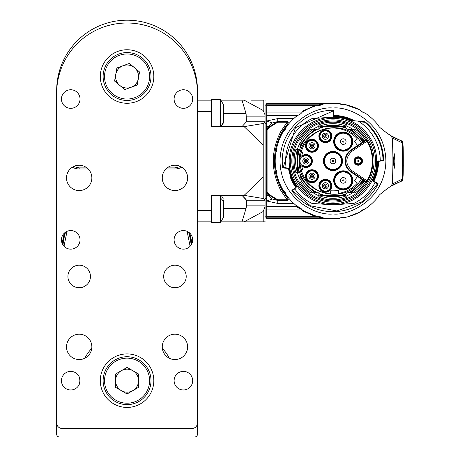 <?xml version="1.0" encoding="UTF-8"?>
<svg xmlns="http://www.w3.org/2000/svg" width="460" height="460" viewBox="0 0 460 460"><rect width="100%" height="100%" fill="white"/><g stroke="black" fill="none" stroke-linecap="round" stroke-linejoin="round"><path stroke-width="0.69" d="M181.441 167.377A13.656 13.656 0 0 0 181.746 167.21A14.082 14.082 0 0 1 174.938 168.969L165.951 168.969M73.537 166.554L79.183 167.9L79.183 168.969L88.176 168.969M79.183 168.969A14.082 14.082 0 0 1 72.375 167.21M56.655 434.183L56.655 90.591A70.409 70.409 0 0 1 127.063 20.183A70.409 70.409 0 0 1 197.472 90.591L197.472 434.183A2.817 2.817 0 0 1 194.655 437L59.472 437A2.817 2.817 0 0 1 56.655 434.183M174.938 380.673A47.88 47.88 0 0 0 174.806 377.108A47.88 47.88 0 0 1 174.806 384.238A47.88 47.88 0 0 0 174.938 380.673M169.372 358.259A47.88 47.88 0 0 0 162.351 348.312A47.88 47.88 0 0 1 169.372 358.259M91.776 348.312A47.88 47.88 0 0 0 84.755 358.259A47.88 47.88 0 0 1 91.776 348.312M79.321 377.108A47.88 47.88 0 0 0 79.321 384.238A47.88 47.88 0 0 1 79.321 377.108M64.423 233.036A65.199 65.199 0 0 0 62.284 243.725M191.843 243.725A65.199 65.199 0 0 0 189.704 233.036M174.806 384.238A47.88 47.88 0 0 0 174.806 377.108M191.492 244.415A64.774 64.774 0 0 0 189.117 232.536M65.01 232.536A64.774 64.774 0 0 0 62.635 244.415M64.498 234.358L64.009 234.537M190.118 234.537L189.629 234.358M64.44 234.565L63.957 234.744M167.158 167.9L174.938 167.9L180.59 166.554M223.382 120.445L223.382 111.09M221.271 126.638L223.382 122.935L223.382 104.437L220.426 99.601L211.554 99.601L211.554 126.638L241.971 126.638L246.474 121.768L246.094 113.683L241.971 100.165L244.116 100.165L263.212 110.486L265.063 114.931L265.063 216.482L266.754 218.172M220.426 126.638L220.696 99.946M223.382 215.073L223.382 201.555M220.426 195.362L220.426 222.398L223.382 217.563L223.382 199.968M197.472 221.835L211.554 221.835L211.554 195.362L211.554 222.398L220.426 222.398L220.863 221.835L241.971 221.835L246.094 208.317L246.474 205.85L246.474 200.232L241.971 195.362L244.116 195.362L263.212 198.507L265.063 199.864L265.063 122.136L263.212 123.493L244.116 126.638L241.971 126.638L241.971 100.165L220.863 100.165M332.936 108.054C348.427 105.926 385.164 121.808 385.882 161C385.164 200.192 348.427 216.073 332.936 213.946C317.452 216.073 280.709 200.192 279.99 161C280.709 121.808 317.452 105.926 332.936 108.054M332.936 121.009A39.991 39.991 0 0 1 372.928 161A39.991 39.991 0 0 1 332.936 200.991A39.991 39.991 0 0 1 292.945 161A39.991 39.991 0 0 1 332.936 121.009M332.936 202.118A41.118 41.118 0 0 1 297.327 140.438A41.118 41.118 0 0 1 368.546 140.438A41.118 41.118 0 0 1 332.936 202.118M364.504 181.159A37.456 37.456 0 0 0 364.803 180.682M347.018 195.707A37.456 37.456 0 0 0 352.693 192.826L355.247 192.826A38.864 38.864 0 0 0 365.671 181.947L350.882 171.971A13.236 13.236 0 0 1 350.882 150.029L365.671 140.053A38.864 38.864 0 0 0 355.247 129.174L352.693 129.174A37.456 37.456 0 0 0 347.018 126.293M297.212 172.264A37.456 37.456 0 0 0 299.983 178.814L299.983 181.608A38.864 38.864 0 0 0 310.626 192.826L313.179 192.826A37.456 37.456 0 0 0 318.855 195.707M299.983 149.736L299.983 147.625L299.983 149.736L295.74 149.736A38.864 38.864 0 0 0 295.74 172.264L299.983 172.264L299.983 178.814M318.855 126.293A37.456 37.456 0 0 0 313.179 129.174L310.626 129.174A38.864 38.864 0 0 0 299.983 140.392L299.983 143.186A37.456 37.456 0 0 0 297.212 149.736M364.803 141.318A37.456 37.456 0 0 0 364.504 140.84L365.642 140.07A38.83 38.83 0 0 0 355.189 129.174L352.693 129.174M366.304 138.954A1.127 1.127 0 0 1 365.993 140.513L366.626 141.444L351.825 151.426C345.121 157.809 345.121 164.191 351.825 170.574L366.626 180.556L365.993 181.487L351.198 171.505A12.673 12.673 0 0 1 351.198 150.495L365.993 140.513A1.127 1.127 0 0 0 366.304 138.954L366.994 141.134L367.482 140.852M366.626 141.444L366.994 141.134A39.428 39.428 0 0 1 366.994 180.866L367.482 181.148M366.626 180.556L366.994 180.866L366.304 183.045A1.127 1.127 0 0 0 365.993 181.487A1.127 1.127 0 0 1 366.304 183.045M363.095 180.211A35.759 35.759 0 0 1 350.554 192.119L348.76 192.826L347.018 192.826L352.693 192.826M363.946 180.786L351.377 192.826L355.189 192.826A38.83 38.83 0 0 0 365.642 181.93M318.855 192.826L317.112 192.826L318.855 192.826L318.855 197.225A38.864 38.864 0 0 0 347.018 197.225L347.018 192.826M313.179 192.826L310.684 192.826A38.83 38.83 0 0 1 299.983 181.545L299.983 177.341L314.496 192.826L313.45 192.826L317.112 192.826L315.318 192.119A35.759 35.759 0 0 1 300.529 176.123L299.983 174.374L299.983 172.264M299.983 143.186L299.983 140.455A38.83 38.83 0 0 1 310.684 129.174L314.496 129.174L299.983 144.659L299.983 143.485L299.983 147.625L300.529 145.877A35.759 35.759 0 0 1 315.318 129.881L317.112 129.174L313.179 129.174M317.71 129.174L318.855 129.174L317.71 129.174A35.282 35.282 0 0 0 299.983 148.396M347.018 129.174L348.76 129.174L347.018 129.174L347.018 124.775A38.864 38.864 0 0 0 318.855 124.775L318.855 129.174M363.946 141.214L351.377 129.174L348.76 129.174L350.554 129.881A35.759 35.759 0 0 1 363.095 141.789M352.412 129.174A37.312 37.312 0 0 1 364.383 140.921L364.504 140.84M358.282 165.226A4.226 4.226 0 0 1 354.625 158.89A4.226 4.226 0 0 1 361.94 158.89A4.226 4.226 0 0 1 358.282 165.226M332.936 117.237A43.763 43.763 0 0 1 376.7 161A43.763 43.763 0 0 1 332.936 204.763A43.763 43.763 0 0 1 289.173 161A43.763 43.763 0 0 1 332.936 117.237M318.452 176.232A6.48 6.48 0 0 1 308.735 181.838A6.48 6.48 0 0 1 308.735 170.62A6.48 6.48 0 0 1 318.452 176.232M331.838 136.223A6.48 6.48 0 0 1 322.121 141.829A6.48 6.48 0 0 1 322.121 130.611A6.48 6.48 0 0 1 331.838 136.223M318.452 145.768A6.48 6.48 0 0 1 308.735 151.38A6.48 6.48 0 0 1 308.735 140.162A6.48 6.48 0 0 1 318.452 145.768M331.838 185.777A6.48 6.48 0 0 1 322.121 191.389A6.48 6.48 0 0 1 322.121 180.17A6.48 6.48 0 0 1 331.838 185.777M352.826 180.395A9.574 9.574 0 0 1 338.462 188.686A9.574 9.574 0 0 1 338.462 172.103A9.574 9.574 0 0 1 352.826 180.395M332.936 170.574A9.574 9.574 0 0 1 324.645 156.21A9.574 9.574 0 0 1 341.228 156.21A9.574 9.574 0 0 1 332.936 170.574M352.826 141.605A9.574 9.574 0 0 1 338.462 149.897A9.574 9.574 0 0 1 338.462 133.314A9.574 9.574 0 0 1 352.826 141.605M357.495 145.567A29.009 29.009 0 0 0 354.493 141.588L357.426 138.949A32.953 32.953 0 0 0 301.087 152.553L302.548 152.553A31.544 31.544 0 0 0 301.794 155.992A6.48 6.48 0 0 1 310.626 156.572A6.48 6.48 0 0 1 310.626 165.427A6.48 6.48 0 0 1 301.794 166.008A31.544 31.544 0 0 0 302.548 169.447L301.087 169.447A32.953 32.953 0 0 0 330.683 193.873L330.683 190.768A29.854 29.854 0 0 0 338.572 190.319L338.572 193.464A32.953 32.953 0 0 0 357.426 183.051L354.493 180.412A29.009 29.009 0 0 0 357.495 176.433M361.296 143.002C345.483 114.684 297.522 128.616 299.345 161C297.522 193.378 345.483 207.316 361.296 178.998M350.554 192.119L350.882 192.826M347.018 193.648L345.448 194.499A35.759 35.759 0 0 1 320.424 194.499L318.855 193.648M347.018 196.431L346.19 195.88L345.448 194.499M320.424 194.499L319.688 195.88L318.855 196.431M314.991 192.826L315.318 192.119M300.529 176.123L299.983 176.324M299.184 172.264L298.557 170.844A35.759 35.759 0 0 1 298.557 151.156L299.184 149.736M296.504 172.264L297.125 171.471L298.557 170.844M298.557 151.156L297.125 150.529L296.504 149.736M299.983 145.676L300.529 145.877M315.318 129.881L314.991 129.174M318.855 128.351L320.424 127.501A35.759 35.759 0 0 1 345.448 127.501L347.018 128.351M318.855 125.568L319.688 126.12L320.424 127.501M345.448 127.501L346.19 126.12L347.018 125.568M350.882 129.174L350.554 129.881M358.282 164.663A3.663 3.663 0 0 0 361.456 159.171A3.663 3.663 0 0 0 355.114 159.171A3.663 3.663 0 0 0 358.282 164.663M295.665 188.278L295.337 187.818A1.127 1.127 0 0 0 295.101 189.405A47.317 47.317 0 0 0 311.748 203.303A1.127 1.127 0 0 0 312.173 203.423L329.883 204.66A43.763 43.763 0 0 0 335.99 204.66L353.7 203.423A1.127 1.127 0 0 0 354.125 203.303A47.317 47.317 0 0 0 374.75 183.137A1.127 1.127 0 0 0 374.262 181.602L374.014 182.114M376.7 161L376.573 157.677M376.573 164.323L376.475 161.529M317.889 176.232A5.917 5.917 0 0 0 310.149 170.602A5.917 5.917 0 0 0 307.188 179.705A5.917 5.917 0 0 0 317.889 176.232M331.275 136.223A5.917 5.917 0 0 0 323.633 130.565A5.917 5.917 0 0 0 325.945 142.105A5.917 5.917 0 0 0 331.275 136.223M317.889 145.768A5.917 5.917 0 0 0 307.188 142.295A5.917 5.917 0 0 0 310.149 151.398A5.917 5.917 0 0 0 317.889 145.768M331.275 185.777A5.917 5.917 0 0 0 319.562 184.615A5.917 5.917 0 0 0 325.364 191.693A5.917 5.917 0 0 0 331.275 185.777A5.917 5.917 0 0 1 323.633 191.435M347.478 188.353A9.01 9.01 0 0 0 343.252 171.384A9.01 9.01 0 0 0 334.236 180.395A9.01 9.01 0 0 0 347.478 188.353A9.01 9.01 0 0 1 334.236 180.395M332.936 170.01A9.01 9.01 0 0 0 341.947 161A9.01 9.01 0 0 0 332.936 151.99A9.01 9.01 0 0 0 323.926 161A9.01 9.01 0 0 0 332.936 170.01A9.01 9.01 0 0 1 323.926 161M352.262 141.605A9.01 9.01 0 0 0 334.713 138.719A9.01 9.01 0 0 0 339.02 149.563A9.01 9.01 0 0 0 352.262 141.605M301.087 169.447A32.953 32.953 0 0 1 301.087 152.553M301.766 165.813L302.07 165.508A5.917 5.917 0 0 0 310.195 165.065A5.917 5.917 0 0 0 310.195 156.935A5.917 5.917 0 0 0 302.07 156.492L301.794 155.992A31.544 31.544 0 0 0 301.766 156.187M319.993 195.425L345.885 195.425M297.597 150.794L297.597 171.206M345.885 126.575L319.993 126.575M358.282 164.3A3.3 3.3 0 0 1 355.425 159.35A3.3 3.3 0 0 1 361.146 159.35A3.3 3.3 0 0 1 358.282 164.3M294.992 188.232L296.849 186.743A0.564 0.564 0 0 0 296.987 185.961L296.602 186.915M286.143 167.664L283.216 167.411L283.17 167.969L289.397 168.515L289.904 168.975L289.397 168.515A0.564 0.564 0 0 1 289.904 168.975L288.57 168.86A45.063 45.063 0 0 0 295.929 186.714L295.952 188.077M287.069 168.314A1.127 1.127 0 0 1 286.051 167.342A47.317 47.317 0 0 1 311.748 118.697A1.127 1.127 0 0 1 312.173 118.576L329.883 117.34M333.379 110.308A50.692 50.692 0 0 0 282.658 167.48L283.216 167.411L295.435 127.73L333.373 110.871L333.379 110.308L333.322 117.11A43.89 43.89 0 0 0 326.6 117.57M359.427 121.796L364.757 122.262L364.809 121.704L349.18 120.336A0.564 0.564 0 0 1 349.025 120.296L350.209 120.428M358.673 121.296L358.156 121.118A1.127 1.127 0 0 1 358.673 121.296A47.317 47.317 0 0 1 380.242 160.143A1.127 1.127 0 0 1 379.212 161.287L377.206 161.46A0.564 0.564 0 0 0 376.688 162.012L377.51 161.437M295.343 187.812L292.129 190.106A0.564 0.564 0 0 0 292.002 190.9A50.692 50.692 0 0 0 378.045 184.126A0.564 0.564 0 0 0 377.798 183.367L372.606 180.78L372.347 180.027L372.606 180.78A0.564 0.564 0 0 1 372.347 180.027L372.652 180.182A44.108 44.108 0 0 0 377.033 161.983L377.988 161.897L378.563 160.919L378.264 161.414M352.262 180.395A9.01 9.01 0 0 0 343.252 171.384M341.947 161A9.01 9.01 0 0 0 332.936 151.99M302.467 165.105L302.07 165.508L302.467 165.105A5.353 5.353 0 0 0 309.793 164.668A5.353 5.353 0 0 0 309.793 157.331A5.353 5.353 0 0 0 302.467 156.894L302.07 156.492L302.467 156.894M296.849 186.743L296.987 185.961L296.849 186.743M333.322 116.897A44.108 44.108 0 0 1 350.054 120.353L352.947 120.623A45.063 45.063 0 0 0 333.327 115.943M379.73 161.109L383.111 160.948L383.065 160.385L380.138 160.638M377.206 161.46L376.688 162.012L377.206 161.46M302.07 165.508A5.917 5.917 0 0 1 302.07 156.492M361.1 161A2.817 2.817 0 0 1 356.874 163.438A2.817 2.817 0 0 1 356.874 158.562A2.817 2.817 0 0 1 361.1 161M288.207 168.435L287.851 167.992L288.219 168.429M377.993 161.414A45.063 45.063 0 0 1 373.278 181.073A45.063 45.063 0 0 0 377.993 161.414L377.988 161.897A45.063 45.063 0 0 1 373.508 180.607L373.767 181.355L373.204 180.452A44.723 44.723 0 0 0 377.648 161.931L378.131 161.38M295.935 186.714L295.797 187.49L295.929 186.714L296.711 186.156A44.108 44.108 0 0 1 289.553 168.952L289.081 168.486M352.096 120.589L351.923 120.508A44.723 44.723 0 0 0 333.327 116.282M373.698 181.959L373.641 181.424M346.064 180.395A2.817 2.817 0 0 0 341.843 177.957A2.817 2.817 0 0 0 341.843 182.833A2.817 2.817 0 0 0 346.064 180.395A2.817 2.817 0 0 1 341.843 182.833A2.817 2.817 0 0 1 341.843 177.957A2.817 2.817 0 0 1 346.064 180.395M335.754 161A2.817 2.817 0 0 0 331.528 158.562A2.817 2.817 0 0 0 331.528 163.438A2.817 2.817 0 0 0 335.754 161A2.817 2.817 0 0 1 331.528 163.438A2.817 2.817 0 0 1 331.528 158.562A2.817 2.817 0 0 1 335.754 161M346.064 141.605A2.817 2.817 0 0 0 341.843 139.167A2.817 2.817 0 0 0 341.843 144.043A2.817 2.817 0 0 0 346.064 141.605A2.817 2.817 0 0 1 341.843 144.043A2.817 2.817 0 0 1 341.843 139.167A2.817 2.817 0 0 1 346.064 141.605M308.999 161A3.099 3.099 0 0 1 305.9 164.099A3.099 3.099 0 0 1 302.801 161A3.099 3.099 0 0 1 305.9 157.901A3.099 3.099 0 0 1 308.999 161M358.282 161.564A0.564 0.564 0 0 0 358.846 161A0.564 0.564 0 0 0 358.282 160.436A0.564 0.564 0 0 0 357.719 161A0.564 0.564 0 0 0 358.282 161.564M295.912 187.41L296.039 187.835M283.17 167.969A0.564 0.564 0 0 1 282.658 167.48A0.564 0.564 0 0 0 283.17 167.969M288.058 168.4L295.791 187.496M378.563 160.931L377.988 161.897A45.063 45.063 0 0 1 373.508 180.607M365.113 121.831A0.564 0.564 0 0 0 364.809 121.704A0.564 0.564 0 0 1 365.113 121.831A50.692 50.692 0 0 1 383.628 160.379A0.564 0.564 0 0 1 383.111 160.948A0.564 0.564 0 0 0 383.628 160.379L383.065 160.385C382.547 144.998 376.441 132.29 364.757 122.262L365.113 121.831A50.692 50.692 0 0 1 383.628 160.379M373.641 181.292L373.577 181.74L373.549 181.165M315.071 176.232A3.099 3.099 0 0 1 310.201 178.767A3.099 3.099 0 0 1 310.54 173.483A3.099 3.099 0 0 1 315.071 176.232M328.457 136.223A3.099 3.099 0 0 1 325.364 139.322A3.099 3.099 0 0 1 322.264 136.223A3.099 3.099 0 0 1 325.364 133.124A3.099 3.099 0 0 1 328.457 136.223M315.071 145.768A3.099 3.099 0 0 1 311.978 148.867A3.099 3.099 0 0 1 308.878 145.768A3.099 3.099 0 0 1 311.978 142.675A3.099 3.099 0 0 1 315.071 145.768M328.457 185.777A3.099 3.099 0 0 1 325.364 188.876A3.099 3.099 0 0 1 322.264 185.777A3.099 3.099 0 0 1 325.364 182.677A3.099 3.099 0 0 1 328.457 185.777M305.9 159.309A1.69 1.69 0 0 1 307.591 161A1.69 1.69 0 0 1 305.9 162.69A1.69 1.69 0 0 1 304.209 161A1.69 1.69 0 0 1 305.9 159.309M344.85 217.494A9.01 9.01 0 0 0 339.066 218.408A57.736 57.736 0 0 1 322.926 217.862A0.564 0.564 0 0 1 322.73 217.787A9.01 9.01 0 0 0 317.112 216.522A57.736 57.736 0 0 1 302.26 209.909A9.01 9.01 0 0 0 297.465 206.552A57.736 57.736 0 0 1 286.172 194.862A9.01 9.01 0 0 0 282.986 189.945A57.736 57.736 0 0 1 276.897 174.875A9.01 9.01 0 0 0 275.776 169.13A57.736 57.736 0 0 1 275.776 152.869A9.01 9.01 0 0 0 276.897 147.125A57.736 57.736 0 0 1 282.986 132.054A9.01 9.01 0 0 0 286.172 127.138A57.736 57.736 0 0 1 297.465 115.448A9.01 9.01 0 0 0 302.26 112.09A57.736 57.736 0 0 1 317.112 105.478A9.01 9.01 0 0 0 322.816 104.161A57.736 57.736 0 0 1 339.066 103.592A9.01 9.01 0 0 0 344.85 104.506A57.736 57.736 0 0 1 360.122 110.066A9.01 9.01 0 0 0 365.142 113.085A57.736 57.736 0 0 1 378.005 124.913A9.01 9.01 0 0 0 381.984 128.967A56.327 56.327 0 0 0 390.902 135.729L392.248 137.977A395.128 395.128 0 0 1 392.248 184.023L390.902 186.271A56.327 56.327 0 0 0 381.984 193.033A9.01 9.01 0 0 0 378.005 197.087A57.736 57.736 0 0 1 365.142 208.915A9.01 9.01 0 0 0 360.122 211.933A57.736 57.736 0 0 1 344.85 217.494M311.006 177.617A1.69 1.69 0 0 1 311.196 174.731A1.69 1.69 0 0 1 313.662 176.232A1.69 1.69 0 0 1 311.006 177.617M325.364 134.533A1.69 1.69 0 0 1 327.048 136.223A1.69 1.69 0 0 1 325.364 137.914A1.69 1.69 0 0 1 323.673 136.223A1.69 1.69 0 0 1 325.364 134.533M311.978 144.078A1.69 1.69 0 0 1 313.662 145.768A1.69 1.69 0 0 1 311.978 147.459A1.69 1.69 0 0 1 310.287 145.768A1.69 1.69 0 0 1 311.978 144.078M325.364 184.086A1.69 1.69 0 0 1 327.048 185.777A1.69 1.69 0 0 1 325.364 187.467A1.69 1.69 0 0 1 323.673 185.777A1.69 1.69 0 0 1 325.364 184.086M343.815 180.395A0.564 0.564 0 0 0 342.97 179.906A0.564 0.564 0 0 0 342.97 180.883A0.564 0.564 0 0 0 343.815 180.395M333.5 161A0.564 0.564 0 0 0 332.655 160.511A0.564 0.564 0 0 0 332.655 161.489A0.564 0.564 0 0 0 333.5 161M343.252 142.169A0.564 0.564 0 0 0 343.815 141.605A0.564 0.564 0 0 0 343.252 141.042A0.564 0.564 0 0 0 342.688 141.605A0.564 0.564 0 0 0 343.252 142.169M307.591 161A1.69 1.69 0 0 1 305.055 162.466A1.69 1.69 0 0 1 305.055 159.534A1.69 1.69 0 0 1 307.591 161M335.116 218.695L339.066 218.408L341.584 217.522M322.926 217.862L328.641 218.575M328.67 218.575L334.207 218.718M347.679 216.821L359.501 212.261M364.791 209.001L360.088 211.951M360.122 211.933L362.296 210.059M381.116 193.545L386.584 189.198M392.248 184.023L402.368 179.043L400.539 181.562L390.902 186.271M403.052 176.232L402.943 178.842A2.817 2.817 0 0 1 401.091 181.361L400.648 181.522A56.327 56.327 0 0 0 392.535 185.305L394.036 184.483M391.448 185.938L392.535 185.305M394.226 168.308L394.847 167.538L394.226 168.308L393.225 161.782L394.226 153.692L394.847 154.462L394.847 167.538L393.8 161.31L394.806 154.152L394.806 167.848M402.368 179.043A404.978 404.978 0 0 0 402.626 171.879L402.626 150.121A404.978 404.978 0 0 0 402.368 142.957L392.248 137.977M402.368 142.957L400.539 140.438L390.902 135.729M381.116 128.455L386.095 132.434L392.535 136.695L399.464 140.024M402.592 148.936L402.701 148.816A405.093 405.093 0 0 0 402.488 142.997L400.648 140.478A56.327 56.327 0 0 1 392.535 136.695L392.535 136.695M374.618 121.049L374.055 120.474M360.088 110.049L362.796 112.228M363.107 112.384L365.096 113.074M359.358 109.664L344.85 104.506M340.636 104.242L339.066 103.592L344.799 104.518M266.754 147.476L266.472 126.868L266.472 127.282L266.472 126.868L268.352 126.621L267.714 127.719L277.748 121.572L287.138 121.572A1.127 1.127 0 0 1 288 123.418A58.581 58.581 0 0 0 284.861 127.529M276.897 147.125A57.736 57.736 0 0 0 276.897 174.875M285.286 195.074A58.581 58.581 0 0 0 288 198.582A1.127 1.127 0 0 1 287.138 200.428L277.748 200.428L267.714 194.281L268.358 195.385L267.927 194.683M286.172 194.862A57.736 57.736 0 0 1 282.986 189.945M282.986 132.054A57.736 57.736 0 0 1 286.172 127.138M304.773 211.399L317.061 216.511L319.183 216.545M313.662 176.232A1.69 1.69 0 0 1 311.132 177.692A1.69 1.69 0 0 1 311.132 174.765A1.69 1.69 0 0 1 313.662 176.232M327.048 136.223A1.69 1.69 0 0 1 324.518 137.684A1.69 1.69 0 0 1 324.518 134.757A1.69 1.69 0 0 1 327.048 136.223M313.662 145.768A1.69 1.69 0 0 1 311.132 147.234A1.69 1.69 0 0 1 311.132 144.308A1.69 1.69 0 0 1 313.662 145.768M327.048 185.777A1.69 1.69 0 0 1 324.518 187.243A1.69 1.69 0 0 1 324.518 184.316A1.69 1.69 0 0 1 327.048 185.777M305.9 160.436A0.564 0.564 0 0 1 306.464 161A0.564 0.564 0 0 1 305.9 161.564A0.564 0.564 0 0 1 305.336 161A0.564 0.564 0 0 1 305.9 160.436M400.648 181.522L402.488 179.003A405.093 405.093 0 0 0 402.701 173.184L402.592 173.064M402.701 173.184L402.943 178.842A2.817 2.817 0 0 1 401.091 181.361L402.937 178.836L402.488 179.003M394.226 153.692L394.599 154.468L394.507 153.945L394.806 154.152M393.225 160.218L393.501 160.477L394.507 153.945M393.225 161.782L393.501 160.477L393.8 160.689M394.507 168.055L393.501 161.523L394.582 153.945M402.598 150.621L402.598 171.379M402.488 142.997L400.648 140.478M297.465 115.448L266.754 115.448L266.754 120.98L272.251 123.004L277.748 121.572L287.138 121.572A1.127 1.127 0 0 1 288 123.418L280.088 135.729C272.498 152.576 272.498 169.424 280.088 186.271L288 198.582L287.138 199.789L280.772 190.411C270.79 170.804 270.79 151.196 280.772 131.589L287.138 122.21L288 123.418M288 198.582A1.127 1.127 0 0 1 287.138 200.428L277.748 200.428L272.251 198.996L266.754 201.02L266.754 206.552L297.465 206.552M282.256 188.657L281.186 188.445A58.581 58.581 0 0 0 283.544 192.498M278.869 181.251L278.053 181.476L279.151 184.213M279.887 185.84L281.186 188.445M278.869 140.748L278.053 140.524A58.581 58.581 0 0 0 277.426 142.29M275.897 147.666A58.581 58.581 0 0 0 275.603 148.977M274.424 158.159A58.581 58.581 0 0 0 274.591 166.244M275.304 171.488A58.581 58.581 0 0 0 276.161 175.433M277.943 181.183A58.581 58.581 0 0 0 278.053 181.476M282.256 133.343L281.186 133.555L279.841 136.252M279.128 137.85L278.053 140.524M283.78 129.139A58.581 58.581 0 0 0 281.186 133.555M311.978 175.668A0.564 0.564 0 0 1 312.535 176.232A0.564 0.564 0 0 1 311.978 176.795A0.564 0.564 0 0 1 311.414 176.232A0.564 0.564 0 0 1 311.978 175.668M325.364 135.66A0.564 0.564 0 0 1 325.927 136.223A0.564 0.564 0 0 1 325.364 136.787A0.564 0.564 0 0 1 324.8 136.223A0.564 0.564 0 0 1 325.364 135.66M311.978 145.205A0.564 0.564 0 0 1 312.535 145.768A0.564 0.564 0 0 1 311.978 146.332A0.564 0.564 0 0 1 311.414 145.768A0.564 0.564 0 0 1 311.978 145.205M325.364 185.213A0.564 0.564 0 0 1 325.927 185.777A0.564 0.564 0 0 1 325.364 186.34A0.564 0.564 0 0 1 324.8 185.777A0.564 0.564 0 0 1 325.364 185.213M299.132 207.218L297.373 207.218A109.509 77.435 90 0 0 299.287 208.409L301.518 209.317M302.433 210.168A109.509 77.435 90 0 0 304.1 211.019M403.311 166.284L403.052 145.768M403.069 146.332L402.943 143.158L403.075 146.343C403.38 145.377 403.351 177.301 403.075 175.657L403.069 175.639M403.069 146.36L402.701 148.816M401.091 140.639A2.817 2.817 0 0 1 402.943 143.158A2.817 2.817 0 0 0 401.091 140.639M266.754 126.546L266.754 120.98L277.748 118.582L293.767 118.582M272.251 123.004L268.381 126.58M266.754 126.615L268.295 126.713M293.767 203.418L277.748 203.418L266.754 201.02L266.754 195.46L268.404 195.46M298.166 206.787L297.373 207.218M277.748 118.582L277.748 122.21L268.715 127.811L267.881 129.53L266.754 129.668L266.754 128.162L267.524 128.093L266.754 129.668L266.754 195.132L268.358 195.385L266.754 195.391M267.409 193.677L266.754 192.332L267.714 194.281L266.765 192.355L267.881 192.47L268.715 194.189L267.829 194.505M268.203 195.143L272.251 198.996M316.997 216.493L315.52 216.522L302.07 210.766L302.582 209.909M332.143 218.73L321.224 217.839L317.25 216.511M343.815 217.373L342.493 217.39M302.26 209.909L266.754 209.909L266.754 206.552M394.582 168.055L393.8 161.31M317.256 105.489L321.224 104.161L331.344 103.264M302.582 112.09L302.07 111.234L315.52 105.478L316.359 105.524M302.26 112.09L266.754 112.09L266.754 115.448M266.472 195.46L266.754 201.02M266.754 126.218L266.754 125.735M266.754 124.114L266.754 123.36M268.715 194.189L277.748 199.789L277.748 203.418M266.765 129.645L267.714 127.719L268.715 127.811M266.754 195.138L266.754 174.524M266.754 209.909L266.754 216.522L315.52 216.522M321.224 217.839L266.754 217.839L266.754 216.522M266.754 217.839L266.754 218.408M343.258 217.494L341.734 217.494M330.786 103.264L266.754 103.264L266.754 104.161L321.224 104.161M266.754 104.161L266.754 105.478L315.52 105.478M266.754 105.478L266.754 112.09M266.472 174.955L266.472 174.535L266.472 174.955M266.754 103.828L265.063 105.518L265.063 116.15L246.474 116.15M265.063 123.487L265.995 123.487L265.995 198.513L265.063 198.513M263.212 211.514L263.212 221.835L265.006 221.835L244.116 221.835L263.212 211.514L265.063 206.592M246.474 121.768L265.063 121.768L265.063 122.136M251.235 221.835L241.971 221.835L241.971 195.362L246.094 199.479M263.212 123.493L263.212 177.054L244.116 195.362M263.586 100.165L251.235 100.165M211.554 195.362L241.971 195.362M263.212 144.946L244.116 126.638M197.472 100.165L211.554 100.165L211.554 111.435L197.472 111.435M90.453 276.471A11.264 11.264 0 0 0 73.554 266.714A11.264 11.264 0 0 0 73.554 286.223A11.264 11.264 0 0 0 90.453 276.471M186.208 276.471A11.264 11.264 0 0 0 169.309 266.714A11.264 11.264 0 0 0 169.309 286.223A11.264 11.264 0 0 0 186.208 276.471M66.51 346.88A12.673 12.673 0 0 1 85.52 335.903A12.673 12.673 0 0 1 85.52 357.851A12.673 12.673 0 0 1 66.51 346.88M66.51 177.899A12.673 12.673 0 0 1 85.52 166.922A12.673 12.673 0 0 1 85.52 188.876A12.673 12.673 0 0 1 66.51 177.899M162.265 346.88A12.673 12.673 0 0 1 181.28 335.903A12.673 12.673 0 0 1 181.28 357.851A12.673 12.673 0 0 1 162.265 346.88M162.265 177.899A12.673 12.673 0 0 1 181.28 166.922A12.673 12.673 0 0 1 181.28 188.876A12.673 12.673 0 0 1 162.265 177.899M80.028 239.855A9.292 9.292 0 0 0 66.09 231.811A9.292 9.292 0 0 0 66.09 247.905A9.292 9.292 0 0 0 80.028 239.855M192.683 380.673A9.292 9.292 0 0 0 178.744 372.623A9.292 9.292 0 0 0 178.744 388.723A9.292 9.292 0 0 0 192.683 380.673M80.028 380.673A9.292 9.292 0 0 0 66.09 372.623A9.292 9.292 0 0 0 66.09 388.723A9.292 9.292 0 0 0 80.028 380.673M153.818 380.673A26.755 26.755 0 0 0 113.683 357.5A26.755 26.755 0 0 0 113.683 403.846A26.755 26.755 0 0 0 153.818 380.673M153.818 76.509A26.755 26.755 0 0 0 113.683 53.337A26.755 26.755 0 0 0 113.683 99.682A26.755 26.755 0 0 0 153.818 76.509M56.655 422.918L56.655 93.409A70.409 70.409 0 0 1 127.063 23A70.409 70.409 0 0 1 197.472 93.409L197.472 422.918A5.635 5.635 0 0 1 191.837 428.553L62.29 428.553A5.635 5.635 0 0 1 56.655 422.918M192.683 239.855A9.292 9.292 0 0 0 178.744 231.811A9.292 9.292 0 0 0 178.744 247.905A9.292 9.292 0 0 0 192.683 239.855M80.028 99.038A9.292 9.292 0 0 0 66.09 90.994A9.292 9.292 0 0 0 66.09 107.088A9.292 9.292 0 0 0 80.028 99.038M192.683 99.038A9.292 9.292 0 0 0 178.744 90.994A9.292 9.292 0 0 0 178.744 107.088A9.292 9.292 0 0 0 192.683 99.038M139.541 71.967L137.235 85.048L124.758 89.591L114.58 81.052L116.892 67.971L129.369 63.428L139.541 71.967M135.251 99.004A23.937 23.937 0 0 1 103.488 72.352A23.937 23.937 0 0 1 142.451 58.173A23.937 23.937 0 0 1 135.251 99.004A23.937 23.937 0 0 1 103.488 72.352A23.937 23.937 0 0 1 142.451 58.173A23.937 23.937 0 0 1 135.251 99.004M119.669 85.318A11.5 11.5 0 0 0 138.391 78.505A11.5 11.5 0 0 0 123.13 65.7A11.5 11.5 0 0 0 119.669 85.318M138.563 374.032L138.563 387.314L127.063 393.955L115.563 387.314L115.563 374.032L127.063 367.391L138.563 374.032M139.035 401.407A23.937 23.937 0 0 1 103.126 380.673A23.937 23.937 0 0 1 139.035 359.944A23.937 23.937 0 0 1 139.035 401.407A23.937 23.937 0 0 1 103.126 380.673A23.937 23.937 0 0 1 139.035 359.944A23.937 23.937 0 0 1 139.035 401.407M121.313 390.632A11.5 11.5 0 0 0 138.563 380.673A11.5 11.5 0 0 0 121.313 370.714A11.5 11.5 0 0 0 121.313 390.632M188.548 232.122A64.348 64.348 0 0 1 191.124 245.013M63.003 245.013A64.348 64.348 0 0 1 65.579 232.122M187.111 231.34L190.101 246.284M64.026 246.284L67.01 231.34M79.183 167.9L86.969 167.9M72.381 167.21A13.656 13.656 0 0 0 72.686 167.377M174.938 167.9L174.938 168.969M220.466 126.638A22.528 20.803 0 0 0 223.382 122.222M220.426 197.978A22.528 16.537 0 0 1 223.382 201.526M332.936 118.358A42.642 42.642 0 0 1 369.863 182.321A42.642 42.642 0 0 1 296.01 182.321A42.642 42.642 0 0 1 332.936 118.358M351.825 170.574L351.198 171.505A12.673 12.673 0 0 1 351.198 150.495L351.825 151.426M362.698 142.054A35.282 35.282 0 0 0 348.162 129.174M348.162 192.826A35.282 35.282 0 0 0 362.698 179.946M318.855 193.349A35.282 35.282 0 0 0 347.018 193.349M299.983 173.604A35.282 35.282 0 0 0 317.71 192.826M299.506 149.736A35.282 35.282 0 0 0 299.506 172.264M347.018 128.65A35.282 35.282 0 0 0 318.855 128.65M352.412 192.826A37.312 37.312 0 0 0 364.383 181.079M346.19 195.88A37.312 37.312 0 0 1 319.688 195.88M318.855 197.19A38.83 38.83 0 0 0 347.018 197.19M299.983 178.503A37.312 37.312 0 0 0 313.461 192.826M295.774 149.736A38.83 38.83 0 0 0 295.774 172.264M297.125 171.471A37.312 37.312 0 0 1 297.125 150.529M313.461 129.174A37.312 37.312 0 0 0 299.983 143.497M347.018 124.809A38.83 38.83 0 0 0 318.855 124.809M319.688 126.12A37.312 37.312 0 0 1 346.19 126.12M374.883 182.539L377.545 183.873L362.187 201.71L336.869 210.973L310.414 205.787L292.457 190.566L294.877 188.836M292.129 190.106L292.457 190.566L292.002 190.9M378.045 184.126L377.545 183.873L377.798 183.367M288.449 168.435L288.92 168.9A44.723 44.723 0 0 0 296.205 186.513L296.102 187.277M372.876 180.912L372.652 180.182L373.204 180.452L373.428 181.188M317.325 176.232A5.353 5.353 0 0 1 309.298 180.866A5.353 5.353 0 0 1 309.298 171.597A5.353 5.353 0 0 1 317.325 176.232M320.01 136.223A5.353 5.353 0 0 1 328.037 131.589A5.353 5.353 0 0 1 328.037 140.858A5.353 5.353 0 0 1 320.01 136.223M306.624 145.768A5.353 5.353 0 0 1 314.651 141.134A5.353 5.353 0 0 1 314.651 150.403A5.353 5.353 0 0 1 306.624 145.768M325.364 191.13A5.353 5.353 0 0 1 320.729 183.103A5.353 5.353 0 0 1 329.998 183.103A5.353 5.353 0 0 1 325.364 191.13M343.252 171.948A8.447 8.447 0 0 1 350.566 184.621A8.447 8.447 0 0 1 335.932 184.621A8.447 8.447 0 0 1 343.252 171.948M332.936 152.553A8.447 8.447 0 0 1 340.256 165.226A8.447 8.447 0 0 1 325.622 165.226A8.447 8.447 0 0 1 332.936 152.553M351.699 141.605A8.447 8.447 0 0 1 339.026 148.919A8.447 8.447 0 0 1 339.026 134.285A8.447 8.447 0 0 1 351.699 141.605M288.57 168.86L288.063 168.4M290.352 177.37A45.626 45.626 0 0 0 295.314 186.806M374.267 181.608L373.767 181.355A45.626 45.626 0 0 0 378.563 161.345L373.56 181.183M354.516 120.802A45.626 45.626 0 0 0 333.333 115.379L354.516 120.802M378.505 161.351L377.988 161.897M277.748 122.21L287.138 122.21L287.138 121.572M287.138 200.428L287.138 199.789L277.748 199.789M267.881 129.53L267.881 192.47M246.474 205.85L265.063 205.85M246.474 200.232L265.063 200.232M263.212 177.054L263.212 198.507M263.212 100.165L263.212 110.486M246.094 208.317L223.382 208.317M197.472 210.565L211.554 210.565M223.382 113.683L246.094 113.683M134.768 97.681A22.528 22.528 0 0 0 141.548 59.248A22.528 22.528 0 0 0 104.874 72.599A22.528 22.528 0 0 0 134.768 97.681M138.328 400.183A22.528 22.528 0 0 0 138.328 361.163A22.528 22.528 0 0 0 104.535 380.673A22.528 22.528 0 0 0 138.328 400.183M221.271 195.362L223.382 199.065M360.122 110.066L361.853 111.648M317.112 216.522L319.079 216.533M268.393 126.557L266.472 126.54M266.754 218.736L331.344 218.736M265.006 221.835L265.063 221.271M265.006 100.165L265.063 100.728"/></g></svg>
